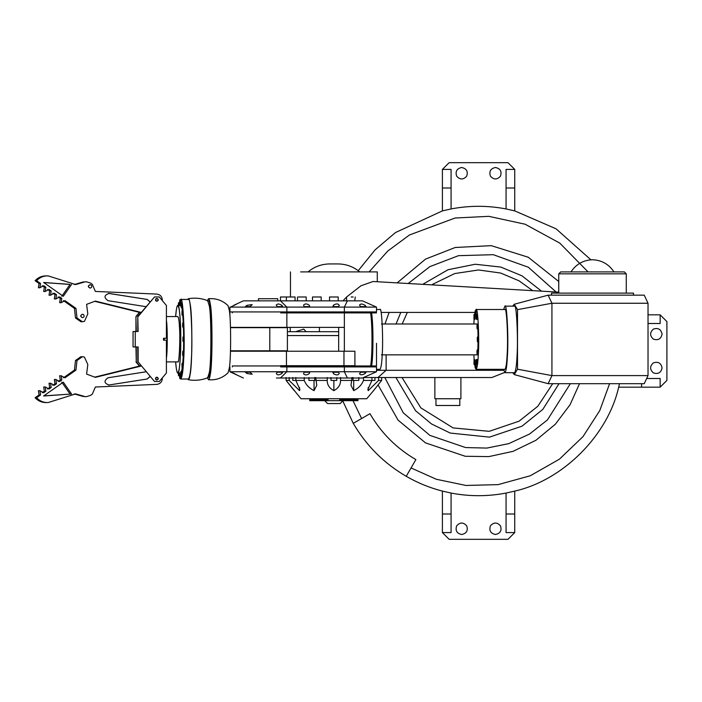 <?xml version="1.0" encoding="UTF-8"?>
<svg xmlns="http://www.w3.org/2000/svg" width="702" height="702" viewBox="0 0 702 702"><rect width="100%" height="100%" fill="white"/><g stroke="black" fill="none" stroke-linecap="round" stroke-linejoin="round"><path stroke-width="1.05" d="M570.349 383.678L547.455 419.901L529.536 434.038L508.748 443.638L486.846 448.078L465.584 447.56L429.861 435.372L403.281 412.837L384.828 377.527M384.959 323.991L389.11 312.416M408.617 283.187L429.861 266.628L458.494 255.668L493.269 254.686L528.343 267.243L556.081 291.979M579.519 383.678L570.094 404.685L555.396 424.183L535.933 440.268L513.083 451.333L488.829 456.607L465.207 456.265L425.517 442.892L398.087 420.156L378.009 384.863M397.429 282.634L425.517 259.108L455.221 247.49L491.26 245.656L528.229 257.23L558.748 281.493M415.874 459.599L406.221 476.307C383.933 463.294 366.277 445.638 353.264 423.35L369.972 413.697C381.247 433.02 396.551 448.315 415.874 459.599C396.551 448.315 381.247 433.02 369.972 413.697M342.769 400.947L353.264 423.35M441.751 490.935L451.079 493.058C469.41 496.568 487.732 496.568 506.063 493.058L514.741 491.102C563.057 480.194 607.765 435.486 618.673 387.171L619.524 383.678M406.221 476.307C417.611 482.871 429.668 487.802 442.4 491.102L442.4 514.004L451.079 514.004L451.079 493.058M590.9 259.801L556.072 228.808L514.741 210.898L506.063 208.942C487.732 205.432 469.41 205.432 451.079 208.942L442.4 210.898L395.463 232.555L375.052 249.903L358.213 270.691M361.618 418.524L352.992 400.675M369.112 271.902L387.811 251L409.45 234.986L455.115 218.006L488.811 216.339L525.096 224.219L559.792 243.111L588.03 271.902M609.599 383.678L599.754 410.609L582.985 436.644L559.362 459.213L530.247 475.772L498.139 484.626L465.988 485.459L436.398 479.291L411.047 467.953M514.741 210.898L514.741 187.996L506.063 187.996L506.063 208.942M514.741 187.996L514.741 169.419L506.063 169.419L506.063 187.996M442.4 210.898L442.4 169.419L451.079 169.419L451.079 208.942M442.4 169.419L449.148 162.671L507.994 162.671L514.741 169.419M495.454 167.497C500.315 168.541 501.991 171.437 500.465 176.176C497.121 179.87 493.778 179.87 490.435 176.176C488.908 171.437 490.584 168.541 495.454 167.497M461.688 167.497C466.558 168.541 468.225 171.437 466.698 176.176C463.364 179.87 460.021 179.87 456.677 176.176C455.15 171.437 456.818 168.541 461.688 167.497M442.4 187.996L451.079 187.996M290.242 327.369L290.242 331.704M295.586 331.704L303.747 329.106L306.116 331.704M442.4 514.004L442.4 532.581L451.079 532.581L451.079 514.004M514.741 491.102L514.741 532.581L506.063 532.581L506.063 493.058M514.741 532.581L507.994 539.329L449.148 539.329L442.4 532.581M461.688 534.503C456.818 533.459 455.15 530.563 456.677 525.824C460.021 522.13 463.364 522.13 466.698 525.824C468.225 530.563 466.558 533.459 461.688 534.503M495.454 534.503C490.584 533.459 488.908 530.563 490.435 525.824C493.778 522.13 497.121 522.13 500.465 525.824C501.991 530.563 500.315 533.459 495.454 534.503M514.741 514.004L506.063 514.004M618.673 387.171L641.575 387.171L641.575 383.678M641.575 387.171L660.152 387.171L660.152 378.492L647.288 378.492M648.025 314.829L660.152 314.829L660.152 323.508L648.025 323.508M660.152 314.829L666.9 321.577L666.9 380.423L660.152 387.171M662.074 367.883C661.03 372.753 658.134 374.42 653.395 372.894C649.701 369.55 649.701 366.207 653.395 362.873C658.134 361.346 661.03 363.013 662.074 367.883M662.074 334.117C661.03 338.987 658.134 340.654 653.395 339.127C649.701 335.793 649.701 332.45 653.395 329.106C658.134 327.58 661.03 329.247 662.074 334.117M338.671 331.704L287.399 331.704M363.557 377.527L491.874 377.527L504.562 372.481M435.968 398.745L435.968 405.502L459.801 405.502L459.801 398.745M460.907 377.527L460.907 398.745L434.863 398.745L434.863 377.527M324.71 400.675L327.606 403.571L340.145 403.571L343.041 400.675M346.288 399.71L346.288 400.675L357.292 400.675L357.292 399.71L339.654 399.71L339.654 400.675L328.097 400.675L328.097 399.71L310.468 399.71L310.468 400.675L309.757 400.675L309.757 398.745M321.463 399.71L321.463 400.675L310.468 400.675M328.097 400.675L321.463 400.675M346.288 400.675L339.654 400.675M358.819 377.527L358.819 380.423L353.027 380.423L353.027 377.527M363.513 377.527L363.513 380.423C361.776 384.819 358.511 388.224 353.703 390.645L351 385.345L352.009 377.527M353.703 390.645L353.703 380.423M374.956 377.527L374.956 380.423L363.513 380.423M378.571 377.527L378.571 380.423L368.217 390.645L367.866 389.461L371.928 380.423L371.928 377.527M340.523 377.527L340.523 380.423C340.602 384.819 338.382 388.224 333.88 390.645L333.88 380.423M352.009 380.423L340.523 380.423M368.217 390.645L368.217 387.451M381.651 377.527L381.651 380.423L373.534 390.645L381.651 380.423L378.571 380.423M294.226 390.645L286.109 380.423L301.026 398.745L366.725 398.745L373.534 390.645M286.109 377.527L286.109 380.423L289.18 380.423L289.18 377.527M295.832 377.527L295.832 380.423L292.795 380.423L292.795 377.527M315.742 377.527L316.751 385.345L314.048 390.645C309.249 388.224 305.975 384.819 304.238 380.423L295.832 380.423L299.894 389.461L299.535 390.645L299.535 387.451M299.535 390.645L289.18 380.423M304.238 380.423L304.238 377.527M314.724 377.527L314.724 380.423L308.933 380.423L308.933 377.527M314.048 390.645L314.048 380.423M333.88 390.645C329.37 388.224 327.158 384.819 327.229 380.423L315.742 380.423M327.229 380.423L327.229 377.527M336.767 377.527L336.767 380.423L330.984 380.423L330.984 377.527M503.817 370.296L376.5 370.296M402.176 323.991L407.318 312.416M432.362 284.442L454.747 273.552L478.553 269.972L500.658 273.043L519.085 280.826L532.441 290.47M552.711 383.678L537.82 406.265L519.085 421.174L489.197 431.326L453.097 427.922L420.867 407.888L402.009 377.527M395.91 377.527L415.584 410.74L431.502 423.947L450.21 433.055L489.452 437.135L521.981 426.184L542.83 409.371L559.003 383.678M541.356 291.04L521.981 275.816L500.772 267.067L475.219 264.25L448.051 269.726L423.411 283.959M400.798 312.416L396.06 323.991M357.195 300.842L354.729 300.842L355.265 296.981M474.964 312.416L381.098 312.416L474.964 312.416M351.184 296.981L353.203 296.981M342.971 300.842L346.586 297.007L346.586 300.842M346.604 296.981L360.96 285.784L373.104 281.493M298.508 296.981L306.177 296.981L306.177 300.842M626.272 273.833L624.341 271.902L560.679 271.902L558.748 273.833L626.272 273.833L626.272 293.12M300.623 271.902L377.281 271.902L377.281 281.678M312.487 300.842L312.487 296.981L321.174 296.981L321.174 300.842M329.536 300.842L329.536 296.981L338.215 296.981L338.215 300.842M366.444 307.107L365.128 305.352C362.056 303.58 360.249 303.589 359.705 305.379L361.003 307.107L376.5 307.107L362.469 300.842L280.467 300.842L280.449 296.981L295.051 296.981L295.051 300.842M551.509 295.165L551.509 293.12L633.502 293.12L633.502 295.165M514.285 374.605L548.139 383.678L644.234 383.678L648.025 375.596L648.025 303.255L551.93 303.255L548.139 295.165L514.285 304.247L517.506 309.635L517.506 369.208L514.285 374.605L512.706 372.701M648.025 303.255L644.234 295.165L548.139 295.165M370.612 365.953C372.314 358.011 372.595 325.333 370.612 312.899M376.5 369.331L379.975 369.331C381.072 368.164 381.827 363.18 382.23 354.378C383.371 338.89 381.712 305.932 379.975 309.521L376.5 309.521M371.569 365.953C373.271 358.011 373.552 325.333 371.569 312.899M477.5 354.861L381.405 354.861M477.5 323.991L381.405 323.991M477.834 328.817L478.071 337.013M478.071 341.839L477.834 350.035M474.061 360.31L473.973 363.908L474.061 360.31M474.078 359.889L473.973 364.391L474.078 359.889M473.973 359.564L475.043 359.889L475.114 367.883L475.114 363.057L476.07 363.057M475.272 367.883L476.07 369.331C477.167 368.164 477.922 363.18 478.325 354.378C479.466 338.89 477.808 305.932 476.07 309.521L475.272 310.968M474.912 312.653L474.64 314.461M474.148 319.278L473.841 323.991M473.841 354.861L474.148 359.564M474.64 364.391L474.912 366.198M475.114 310.968L475.114 315.795L475.114 310.968L476.07 310.968L476.246 319.278L476.246 314.461L477.202 314.461L477.202 319.278L476.246 319.278M477.079 323.991L478.036 323.991L478.036 328.817L477.079 328.817L477.079 323.991L477.079 328.817M477.079 350.035L478.036 350.035L478.036 354.861L477.079 354.861L477.079 350.035L477.079 354.861M476.246 359.564L477.202 359.564L477.202 364.391L476.246 364.391L476.246 359.564L476.07 367.883L475.114 367.883M477.378 337.013L478.343 337.013L478.343 341.839L477.378 341.839L477.378 337.013L477.378 341.839M476.07 315.795L475.114 315.795L474.938 319.278L473.973 319.278L473.973 314.461L473.973 319.278M474.061 318.541L473.973 314.944L474.061 318.541M475.114 315.312L475.114 311.451L475.114 315.312M476.158 318.541L476.246 314.944L476.158 318.541M476.93 327.369L477.079 324.473L476.93 327.369M477.211 339.426L477.378 337.495L477.211 339.426M476.93 351.483L477.079 354.378L476.93 351.483M476.158 360.31L476.246 363.908L476.158 360.31M475.114 363.539L475.114 367.4L475.114 363.539M476.07 309.521L504.896 309.521C506.642 305.932 508.301 338.89 507.16 354.378C506.747 363.18 505.993 368.164 504.896 369.331L476.07 369.331M503.624 369.331L504.896 372.701C506.116 371.411 506.958 365.865 507.414 356.063C508.678 338.829 506.835 302.15 504.896 306.142L503.624 309.521M504.896 306.142L514.513 306.142C516.444 302.15 518.287 338.829 517.023 356.063C516.567 365.865 515.724 371.411 514.513 372.701L504.896 372.701M548.139 383.678L551.93 375.596L517.506 369.208M648.025 375.596L551.93 375.596L551.93 303.255L517.506 309.635M512.706 306.142L514.285 304.247M304.87 371.735L304.87 372.218L308.248 372.218L308.248 371.735M283.055 371.735L281.897 373.499C278.931 375.272 277.097 375.272 276.386 373.499L277.544 371.735L332.581 371.735L333.582 373.78C336.337 375.377 338.215 375.28 339.224 373.499L338.373 371.735L376.5 371.735L362.469 378.009L276.448 378.009M304.15 371.735L303.589 373.947M303.606 373.78C305.107 375.377 307.028 375.28 309.354 373.499L309.81 371.735M334.573 371.735L334.573 372.218L337.943 372.218L337.943 371.735M332.581 371.735L338.373 371.735M361.003 371.735L359.705 373.473C360.231 375.263 362.039 375.272 365.128 373.499L366.444 371.735M360.951 371.735L360.951 372.218L364.329 372.218L364.329 371.735M359.705 373.473L359.521 373.947M277.65 371.735L277.65 372.218L281.028 372.218L281.028 371.735M247.271 371.735L247.271 372.218L250.21 372.218M244.814 371.735L249.64 371.735L252.211 374.263L246.911 373.499L244.814 371.735L230.431 371.735L234.196 373.499C237.697 375.272 237.53 375.272 233.687 373.499L230.431 371.735M234.196 373.499C237.697 375.272 237.53 375.272 233.687 373.499L233.687 373.262M249.64 371.735L277.544 371.735M229.923 366.918L229.923 371.735L243.366 378.009M280.695 366.918L376.5 366.918L376.5 371.735M279.931 365.953L232.467 365.953L285.723 365.953L285.723 366.918M376.5 343.296L376.5 365.953L285.723 365.953M373.999 365.953L373.999 366.918M343.962 365.689L343.962 351.219L354.905 351.219L354.905 365.689L286.46 365.689L286.46 351.219L230.493 351.219M343.962 351.219L286.46 351.219M280.291 365.689L286.46 365.689M338.671 327.369L338.671 351.219M280.695 312.899L344.366 312.899L344.366 351.219M344.366 327.369L230.493 327.369M360.951 307.107L360.951 306.625L364.329 306.625L364.329 307.107M359.521 304.905L359.705 305.379M338.373 307.107L339.224 305.352C338.224 303.571 336.346 303.483 333.582 305.072L332.581 307.107L361.003 307.107M334.573 307.107L334.573 306.625L337.943 306.625L337.943 307.107M309.81 307.107L309.354 305.352C307.037 303.571 305.124 303.483 303.606 305.072L304.15 307.107L332.581 307.107M229.923 311.934L229.923 307.107L304.15 307.107M304.87 307.107L304.87 306.625L308.248 306.625L308.248 307.107M277.65 307.107L277.65 306.625L281.028 306.625L281.028 307.107M277.544 307.107L276.246 304.931M276.386 305.352C277.097 303.58 278.931 303.58 281.897 305.352L283.055 307.107M247.271 307.107L247.271 306.625L250.21 306.625M244.814 307.107L246.911 305.352L252.211 304.589L249.64 307.107M243.366 300.842L233.687 305.352C237.53 303.58 237.697 303.58 234.196 305.352L230.431 307.107M233.687 305.589L233.687 305.352C237.53 303.58 237.697 303.58 234.196 305.352M280.695 311.934L230.072 311.934L286.864 311.934L286.864 307.107L280.467 300.842L243.462 300.842L276.448 300.842M376.5 307.107L376.5 311.934L286.864 311.934M373.999 312.899L373.999 311.934M344.366 312.899L376.5 312.899M258.459 300.842L258.459 298.71L277.746 298.71L277.746 300.842M230.51 327.65L287.399 327.65L287.399 350.798L230.51 350.798M179.73 374.921L179.73 377.808L179.73 374.921M179.73 374.192L179.73 378.536L179.73 374.192L180.695 374.192L180.695 378.536L179.73 378.536M180.151 378.536L180.695 379.019C182.151 377.474 183.152 370.84 183.696 359.126C185.214 338.513 183.003 294.656 180.695 299.438L180.151 299.921M179.545 301.676L178.852 305.467M178.852 372.99L179.545 376.781M179.633 372.99L179.615 374.64M179.572 375.263L178.492 375.71L178.677 372.99M178.677 305.467L178.492 302.746L179.572 303.194M179.615 303.817L179.633 305.467M179.73 299.921L180.695 299.921L180.695 304.256L179.73 304.256L179.73 299.921L179.73 304.256M180.967 302.746L181.932 302.746L181.932 307.09L180.967 307.09L180.967 302.746L180.967 307.09M182.02 310.793L182.976 310.793L182.976 315.137L182.02 315.137L182.02 310.793L182.02 315.137M182.722 322.841L183.678 322.841L183.678 327.185L182.722 327.185L182.722 322.841L182.722 327.185M182.968 337.057L183.924 337.057L183.924 341.4L182.968 341.4L182.968 337.057L182.968 341.4M182.722 351.272L183.678 351.272L183.678 355.607L182.722 355.607L182.722 351.272L182.722 355.607M182.02 363.32L182.976 363.32L182.976 367.655L182.02 367.655L182.02 363.32L182.02 367.655M180.967 371.367L181.932 371.367L181.932 375.71L180.967 375.71L180.897 371.533L180.967 375.71M180.695 305.467L177.808 305.467C176.878 305.993 176.149 309.696 175.632 316.558C176.325 308.836 177.053 305.142 177.808 305.467C179.045 306.774 179.896 312.408 180.353 322.35C181.642 339.829 179.773 377.044 177.808 372.99C177.053 373.315 176.325 369.621 175.632 361.899C176.149 368.761 176.878 372.455 177.808 372.99C179.045 371.674 179.896 366.049 180.353 356.107C181.642 338.618 179.773 301.412 177.808 305.467L180.783 305.484M181.59 307.09C183.134 311.083 184.1 336.477 183.441 351.272M183.266 355.607L182.757 363.32M182.274 367.655L181.59 371.367M180.783 372.973L177.808 372.99L180.695 372.99M180.695 299.438L188.382 299.438C190.69 294.656 192.901 338.513 191.383 359.126C190.839 370.84 189.838 377.474 188.382 379.019L180.695 379.019M187.715 299.438L188.329 298.719C194.972 297.569 201.43 298.218 207.713 300.667L209.275 305.809C211.425 314.671 211.425 363.776 209.275 372.639L207.722 377.79C201.43 380.23 194.972 380.879 188.32 379.738L187.715 379.019M188.329 298.719C189.04 298.85 189.645 300.658 190.145 304.142C192.401 313.443 192.401 365.005 190.145 374.315C189.645 377.79 189.04 379.598 188.329 379.738M207.599 301.123L208.52 301.123C210.74 296.551 212.855 338.539 211.399 358.274C210.881 369.498 209.916 375.851 208.52 377.325L207.599 377.325M207.467 300.57L208.494 298.71C209.205 298.894 209.801 300.702 210.293 304.142C212.539 313.443 212.539 365.005 210.293 374.315C209.801 377.746 209.205 379.554 208.494 379.738L207.467 377.887M228.001 305.589L229.212 309.986C231.09 317.743 231.09 360.714 229.212 368.462L228.001 372.859M180.923 372.2L180.967 374.982L180.923 372.2M181.932 364.461L182.02 366.935L181.932 364.461M182.608 352.887L182.722 354.887L182.608 352.887M182.845 339.224L182.968 340.672L182.845 339.224M182.608 325.57L182.722 323.569L182.608 325.57M181.932 313.987L182.02 311.521L181.932 313.987M180.923 306.256L180.967 303.466L180.923 306.256M179.73 303.536L179.73 300.64L179.73 303.536M178.378 305.467L178.492 303.466L178.606 305.467M178.492 302.746L178.308 305.467M178.606 372.99L178.492 374.982L178.378 372.99M178.308 372.99L178.492 375.71M156.906 380.036C155.045 379.062 155.045 378.097 156.906 377.149C158.766 378.097 158.766 379.062 156.906 380.036M156.739 380.028C158.389 379.027 158.389 378.071 156.739 377.158C158.424 378.097 158.424 379.062 156.739 380.028M156.906 301.307C155.045 300.333 155.045 299.368 156.906 298.411C158.766 299.368 158.766 300.333 156.906 301.307C158.424 300.263 158.38 299.315 156.739 298.42C158.389 299.342 158.389 300.298 156.739 301.298M166.409 340.189L166.409 372.99L159.301 381.484L154.501 381.484L138.127 361.899L138.127 346.946L135.249 346.946L135.249 331.511L133.055 331.511L133.055 346.946L135.249 346.946M138.127 316.549L154.501 296.964L137.794 316.549L138.127 331.511L135.249 331.511M137.794 316.549L137.794 331.511M136.276 346.946L136.276 361.899L135.942 346.946M135.942 331.511L135.942 316.549L136.276 331.511M164.198 340.189L163.522 340.189L163.522 338.259L164.198 338.259L164.198 340.189L167.085 340.189L167.085 338.259L164.198 338.259M154.501 296.964L159.301 296.964L166.409 305.467L166.409 338.259M154.501 381.484L138.127 361.899M137.794 346.946L137.794 361.899M155.976 377.483L155.976 379.703L155.976 377.483M155.809 379.536L155.809 377.65M155.976 298.754L155.976 300.974L155.976 298.754M155.809 300.807L155.809 298.92M135.942 361.899L139.444 366.093M136.276 361.899L139.724 366.023M135.942 316.549L139.444 312.364M139.724 312.425L136.276 316.549M166.409 358.108C167.541 352.15 167.541 326.307 166.409 320.34M166.409 361.899L177.808 361.899C179.124 364.619 180.388 339.636 179.519 327.895C179.212 321.218 178.641 317.436 177.808 316.558L166.409 316.558M108.494 293.392L147.122 299.447L150.017 301.921M146.077 306.686L107.976 300.675C103.703 297.534 104.08 295.121 109.108 293.436L147.209 299.447L150.079 301.851M108.538 293.392L109.021 293.436M91.111 285.012L90.146 284.705C87.934 285.819 87.934 286.942 90.146 288.083C91.883 287.566 92.208 286.539 91.111 285.012M90.146 288.083L90.023 288.083C87.803 286.942 87.803 285.819 90.023 284.705L90.146 284.705M83.503 314.566L82.529 314.259C80.318 315.382 80.318 316.505 82.538 317.637C84.266 317.128 84.591 316.102 83.503 314.566M82.538 317.637L82.406 317.637C80.195 316.505 80.195 315.382 82.406 314.259L82.538 314.259M46.981 282.766L68.059 284.205L46.981 282.766M86.381 281.765L82.88 282.046L86.381 281.765L90.523 283.073L92.339 284.354L95.367 291.444L156.809 294.077C160.267 294.594 162.109 296.604 162.329 300.105L162.311 300.561M74.184 284.556L82.88 282.046M46.674 275.895C42.085 275.746 38.233 277.351 35.1 280.712L36.609 280.712C39.742 277.351 43.603 275.746 48.184 275.895L45.858 275.877M39.04 283.485L40.549 283.485L39.917 287.75L38.408 287.75L39.04 283.485L35.1 280.712M44.349 287.215L45.858 287.215L45.235 291.488L43.717 291.488L44.349 287.215L42.181 285.696M49.666 290.953L51.176 290.953L50.544 295.217L49.035 295.217L49.666 290.953L47.499 289.426M54.975 294.682L56.493 294.682L55.862 298.955L54.344 298.955L54.975 294.682L52.808 293.164M60.293 298.42L61.802 298.42L61.171 302.685L59.661 302.685L60.293 298.42L58.126 296.902M75.491 317.971L77.001 317.971L82.406 321.735L80.897 321.735L75.491 317.971L74.456 308.38L63.434 300.632M140.979 312.741L94.735 301.316M61.776 296.288L70.042 284.433L43.778 282.573M84.398 282.046L75.693 284.556L48.184 275.895M61.171 302.685L64.953 300.632L75.974 308.38L77.001 317.971M74.456 308.38L75.974 308.38M55.862 298.955L59.635 296.902L61.802 298.42M39.917 287.75L43.699 285.696L45.858 287.215M36.609 280.712L40.549 283.485M50.544 295.217L54.326 293.164L56.493 294.682M45.235 291.488L49.008 289.426L51.176 290.953M71.56 284.433L63.294 296.288L43.612 282.458L70.042 284.433M82.406 321.735L84.415 321.376L87.811 313.934L86.6 304.361L95.34 301.088L141.242 312.425M150.017 376.526L147.122 379.01L108.494 385.056M150.079 376.605L147.209 379.01L108.538 385.056M109.021 385.012L109.108 385.012C104.08 383.336 103.703 380.923 107.976 377.781L146.077 371.77M47.403 395.691L68.059 394.252L47.403 395.691M162.311 377.895L162.329 378.343C162.109 381.853 160.267 383.862 156.809 384.371L95.367 387.013L92.339 394.103L90.523 395.384L86.381 396.691L82.88 396.411L86.381 396.691M45.858 402.579L48.184 402.553L75.693 393.901L84.398 396.411M48.184 402.553C43.603 402.711 39.742 401.105 36.609 397.736L35.1 397.736C38.233 401.105 42.085 402.711 46.674 402.553M40.549 394.972L39.04 394.972L38.408 390.707L39.917 390.707L40.549 394.972L36.609 397.736M39.917 390.707L43.699 392.76L45.858 391.233L45.235 386.969L49.008 389.022L51.176 387.504L50.544 383.239L54.326 385.293L56.493 383.766L55.862 379.501L59.635 381.555L61.802 380.036L61.171 375.763L64.953 377.816L75.974 370.077L74.456 370.077L75.491 360.486L80.897 356.713L82.406 356.713L77.001 360.486L75.974 370.077M141.242 366.023L95.34 377.36L86.6 374.087L87.811 364.522L84.415 357.081L82.406 356.713M43.612 395.998L63.294 382.169L71.56 394.015L43.612 395.998M82.88 396.411L74.184 393.901M61.802 380.036L60.293 380.036L59.661 375.763L61.171 375.763M63.434 377.816L74.456 370.077M58.126 381.555L60.293 380.036M45.858 391.233L44.349 391.233L43.717 386.969L45.235 386.969M42.181 392.76L44.349 391.233M35.1 397.736L39.04 394.972M56.493 383.766L54.975 383.766L54.344 379.501L55.862 379.501M52.808 385.293L54.975 383.766M51.176 387.504L49.666 387.504L49.035 383.239L50.544 383.239M47.499 389.022L49.666 387.504M43.778 395.875L71.56 394.015M70.042 394.015L61.776 382.169M94.735 377.141L140.979 365.716M77.001 360.486L75.491 360.486M287.399 335.565L338.671 335.565M386.126 354.861L386.126 370.296L377.957 377.527M309.354 373.499L309.354 371.735M344.366 366.918L344.366 371.735L347.393 378.009M286.864 366.918L286.864 371.735L280.467 378.009M333.582 373.78L333.582 371.735M365.128 373.499L365.128 371.735M281.897 373.499L281.897 371.735M246.911 373.499L246.911 371.735M344.91 365.953L344.91 366.918M365.128 305.352L365.128 307.107M344.366 311.934L344.366 307.107L347.393 300.842M333.582 305.072L333.582 307.107M309.354 305.352L309.354 307.107M281.897 305.352L281.897 307.107M246.911 305.352L246.911 307.107M285.723 312.899L285.723 311.934M344.91 312.899L344.91 311.934M286.864 312.899L286.864 327.369M269.787 327.65L269.787 350.798M357.994 400.675L357.994 398.745M319.41 331.704L319.41 327.369M570.98 271.902C576.079 264.198 583.239 260.144 592.462 259.731C601.684 260.144 608.845 264.198 613.943 271.902M359.722 271.902C353.422 266.672 346.174 264.022 337.987 263.934L329.773 263.934C329.177 263.934 329.177 263.934 329.773 263.934C321.577 264.022 314.338 266.672 308.029 271.902M558.748 292.146L372.999 281.493M297.499 296.981L297.499 300.842M558.748 273.833L558.748 293.12M290.47 271.902L290.47 296.981M286.372 296.981L286.372 300.842M473.973 364.391L474.938 364.391M473.973 314.461L474.938 314.461M232.336 365.953L232.336 366.918M232.336 312.899L232.336 311.934M229.923 312.899L229.923 316.532M208.494 298.719C216.023 298.113 222.525 300.403 227.992 305.589M208.494 379.738C216.023 380.344 222.525 378.053 227.992 372.867"/></g></svg>
